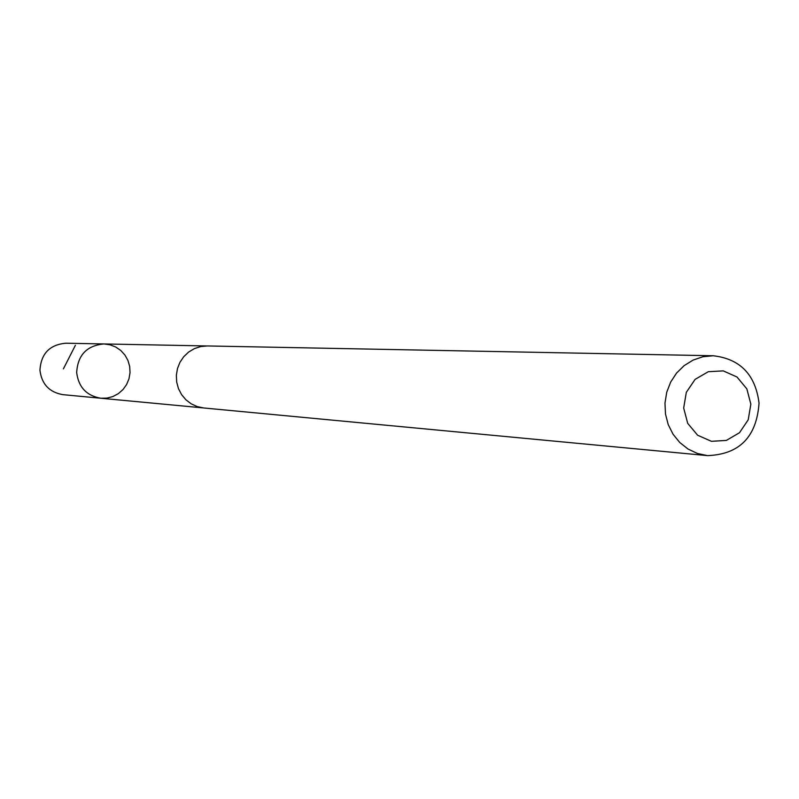 <?xml version="1.0" encoding="UTF-8"?>
<svg xmlns="http://www.w3.org/2000/svg" width="799" height="799" viewBox="0 0 799 799"><rect width="100%" height="100%" fill="white"/><g stroke="black" fill="none" stroke-linecap="round" stroke-linejoin="round"><path stroke-width="1.2" d="M76.674 372.564C77.723 355.086 86.811 345.548 103.92 343.95L109.992 344.788L115.715 347.006L120.789 350.491L124.934 355.066L127.96 360.479L129.688 366.451L130.037 372.664L128.979 378.806L126.592 384.539L122.976 389.582L118.332 393.647L112.899 396.544L106.966 398.102L100.834 398.242C86.582 395.745 78.522 387.185 76.674 372.564C77.723 355.086 86.811 345.548 103.92 343.95L65.838 343.21C49.578 344.719 40.949 353.757 39.95 370.327C41.718 384.179 49.368 392.289 62.911 394.656L100.834 398.242C86.582 395.745 78.522 387.185 76.674 372.564M713.177 355.755L207.271 345.947L200.679 346.566L194.357 348.634L188.624 352.059L183.75 356.684L179.965 362.287L177.458 368.589L176.349 375.3L176.689 382.092L178.467 388.644L181.593 394.636L185.907 399.79L191.221 403.845L197.263 406.611L203.745 407.979L707.495 455.62C739.465 454.421 756.653 436.903 759.05 403.086C755.425 374.621 740.134 358.841 713.177 355.755L702.92 356.744L693.093 360.089L684.154 365.622L676.553 373.083L670.641 382.112L666.726 392.289L664.978 403.105L665.487 414.052L668.224 424.609L673.068 434.247L679.779 442.526L688.029 449.038L697.417 453.472L707.495 455.62M750.85 404.154L746.855 388.893L737.018 377.018L723.265 370.876L708.314 371.705L695.12 379.355L686.321 392.319L683.674 408.029L687.709 423.35L697.617 435.225L711.42 441.318L726.361 440.409L739.494 432.728L748.224 419.785L750.85 404.154M63.391 368.878L75.386 345.308M206.352 345.947L103.92 343.95M202.826 407.87L100.834 398.242"/></g></svg>
